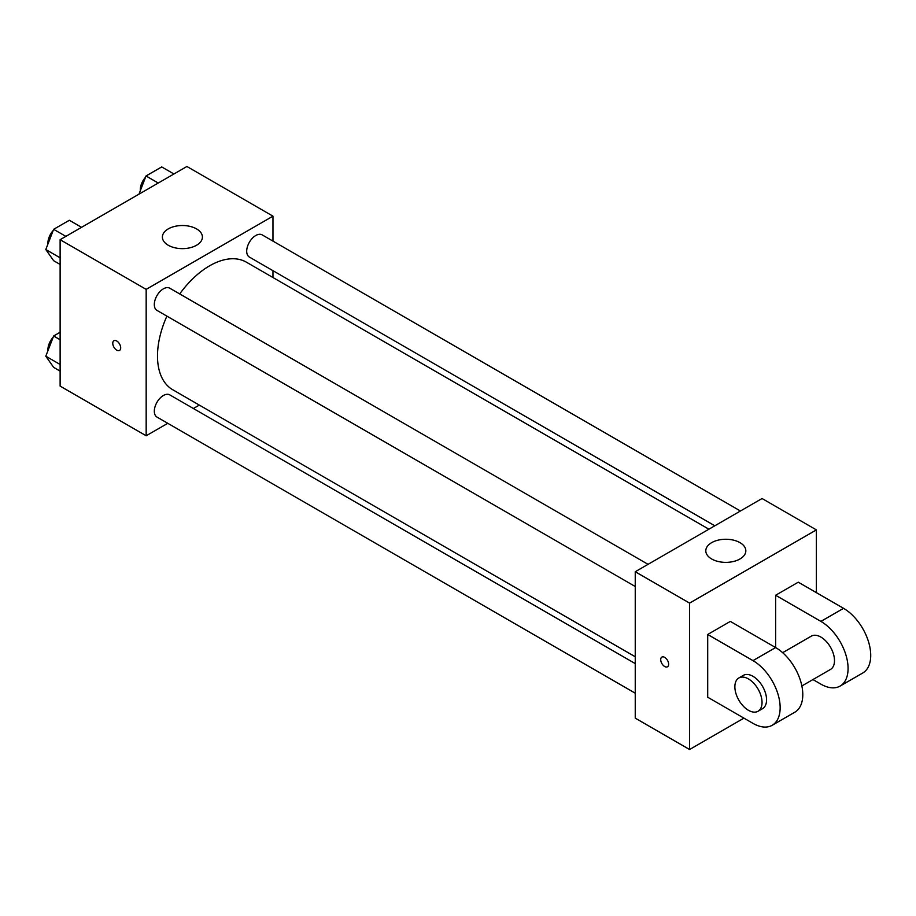<?xml version="1.0" encoding="UTF-8"?>
<svg xmlns="http://www.w3.org/2000/svg" width="916" height="916" viewBox="0 0 916 916"><rect width="100%" height="100%" fill="white"/><g stroke="black" fill="none" stroke-linecap="round" stroke-linejoin="round"><path stroke-width="1.37" d="M167.777 423.306L146.171 435.776L60.124 386.105L60.124 239.694L186.921 166.483L272.968 216.165L272.968 241.114M199.322 405.09L193.391 408.513M166.895 316.123A73.646 42.525 120 0 0 157.495 356.038A73.646 42.525 120 0 0 172.746 389.747L635.246 656.772M708.892 529.208L246.393 262.182A73.646 42.525 120 0 0 179.708 293.944M272.968 270.689L272.968 277.525M146.171 435.776L146.171 289.364L272.968 216.165M740.426 511.002L262.159 234.874A12.813 7.397 120 0 0 252.289 238.309A12.813 7.397 120 0 0 246.702 251.19A12.813 7.397 120 0 0 249.358 257.053L714.812 525.784M635.246 663.608L169.781 394.876A12.813 7.397 120 0 0 159.911 398.311A12.813 7.397 120 0 0 154.323 411.204A12.813 7.397 120 0 0 156.968 417.066L635.246 693.194M635.246 586.515L156.968 310.398A12.813 7.397 -60 0 1 156.968 295.605A12.813 7.397 -60 0 1 169.781 288.208L648.047 564.336M146.171 289.364L60.124 239.694M168.246 245.248A20.015 11.553 180 0 1 162.384 237.072A20.015 11.553 180 0 1 182.399 225.519A20.015 11.553 180 0 1 202.413 237.072A20.015 11.553 180 0 1 190.059 247.755A20.015 11.553 180 0 1 168.246 245.248M120.694 347.862A5.599 3.24 60 0 1 119.538 350.427A5.599 3.24 60 0 1 113.927 347.198A5.599 3.24 60 0 1 113.927 340.729A5.599 3.24 60 0 1 118.256 342.229A5.599 3.24 60 0 1 120.694 347.862M119.538 350.427A5.599 3.24 60 0 1 113.939 347.198A5.599 3.24 60 0 1 113.939 340.718M743.929 718.144L689.588 749.517L635.246 718.144L635.246 571.733L762.043 498.522L816.385 529.895L816.385 592.641M60.124 264.438L53.643 260.694L45.8 249.53L53.643 229.321L69.33 220.264L81.558 227.317M60.124 257.808L45.8 249.53M65.872 236.374L53.643 229.321M53.162 230.557A12.813 7.397 120 0 0 47.907 243.084A12.813 7.397 120 0 0 47.941 244.022M138.969 194.169L146.022 175.975L161.708 166.918L173.937 173.983M158.25 183.04L146.022 175.975M145.541 177.223A12.813 7.397 120 0 0 140.285 189.749A12.813 7.397 120 0 0 140.32 190.677M60.124 371.106L53.643 367.362L45.8 356.198L53.643 335.989L60.124 332.245M60.124 364.476L45.8 356.198M60.124 339.733L53.643 335.989M53.162 337.225A12.813 7.397 120 0 0 47.907 349.763A12.813 7.397 120 0 0 47.941 350.691M664.684 666.505A5.599 3.24 -120 0 0 667.478 666.779A5.599 3.24 60 0 1 664.673 666.505A5.599 3.24 60 0 1 661.02 661.57A5.599 3.24 60 0 1 661.879 657.081A5.599 3.24 -120 0 0 661.02 661.57A5.599 3.24 -120 0 0 664.684 666.505M661.879 657.081A5.599 3.24 60 0 1 667.478 660.31A5.599 3.24 60 0 1 667.478 666.779M689.588 749.517L689.588 603.106L635.246 571.733L762.043 498.522M635.246 718.144L635.246 571.733M739.968 542.638A20.015 11.553 180 0 1 745.83 550.814A20.015 11.553 180 0 1 725.815 562.367A20.015 11.553 180 0 1 705.801 550.814A20.015 11.553 180 0 1 718.155 540.142A20.015 11.553 180 0 1 739.968 542.638M689.588 603.106L816.385 529.895M707.702 697.225L707.702 634.479L752.986 660.619A38.426 22.19 60 0 1 778.085 694.477A38.426 22.19 60 0 1 772.199 725.277A38.426 22.19 60 0 1 752.986 723.365L707.702 697.225M772.199 725.277L794.836 712.201A38.426 22.19 -120 0 0 800.721 681.412A38.426 22.19 -120 0 0 775.623 647.555L730.338 621.403L707.702 634.479M752.986 660.619L775.623 647.555L775.623 595.263L798.271 582.187L843.556 608.327A38.426 22.19 60 0 1 868.654 642.196A38.426 22.19 60 0 1 862.769 672.985L840.121 686.061A38.426 22.19 60 0 1 820.908 684.149L812.95 679.558M782.653 652.684L811.301 636.139A19.213 11.095 60 0 1 826.106 641.292A19.213 11.095 60 0 1 834.499 660.619A19.213 11.095 60 0 1 830.514 669.413L801.866 685.958M843.556 608.327L820.908 621.403L775.623 595.263M820.908 621.403A38.426 22.19 60 0 1 846.006 655.261A38.426 22.19 60 0 1 840.121 686.061M738.846 677.977L743.38 675.355A19.213 11.095 60 0 1 758.185 680.508A19.213 11.095 60 0 1 766.566 699.835A19.213 11.095 60 0 1 762.593 708.629L758.059 711.251A19.213 11.095 60 0 1 738.846 700.156A19.213 11.095 60 0 1 738.846 677.977A19.213 11.095 60 0 1 753.65 683.118A19.213 11.095 60 0 1 762.043 702.457A19.213 11.095 60 0 1 758.059 711.251"/></g></svg>

